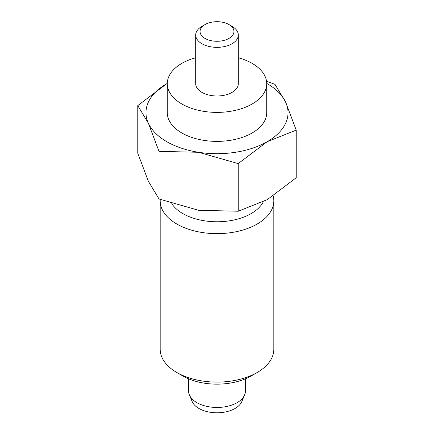 <?xml version="1.0" encoding="UTF-8"?>
<svg xmlns="http://www.w3.org/2000/svg" width="434" height="434" viewBox="0 0 434 434"><rect width="100%" height="100%" fill="white"/><g stroke="black" fill="none" stroke-linecap="round" stroke-linejoin="round"><path stroke-width="0.65" d="M245.411 378.811L245.411 391.056A28.411 16.405 180 0 1 244.613 394.924A28.411 16.405 180 0 1 224.682 406.853A28.411 16.405 180 0 1 196.911 402.654A28.411 16.405 180 0 1 189.387 394.924A28.411 16.405 180 0 1 188.589 391.056L188.589 378.811M244.613 394.924L241.852 401.499A25.568 14.761 180 0 1 223.911 412.229A25.568 14.761 180 0 1 198.918 408.459A25.568 14.761 180 0 1 192.148 401.499L189.387 394.924M205.011 38.409A16.953 9.787 180 0 1 205.011 24.57A16.953 9.787 180 0 1 228.989 24.564A16.953 9.787 180 0 1 228.989 24.57A16.953 9.787 180 0 1 228.989 38.409A16.953 9.787 180 0 1 205.011 38.409M232.065 26.344L228.989 24.564L232.065 26.344A21.309 12.304 180 0 1 238.309 35.045A21.309 12.304 180 0 1 225.154 46.411A21.309 12.304 180 0 1 201.935 43.742A21.309 12.304 180 0 1 195.691 35.045A21.309 12.304 180 0 1 201.935 26.344L205.011 24.57M195.691 35.045L195.691 83.686A21.309 12.304 0 0 0 201.935 92.382A21.309 12.304 0 0 0 225.154 95.051A21.309 12.304 0 0 0 238.309 83.686L238.309 35.045M266.72 83.686L266.72 112.683A49.72 28.704 180 0 1 236.025 139.2A49.72 28.704 180 0 1 181.841 132.978A49.72 28.704 180 0 1 167.28 112.683L167.28 83.686A49.72 28.704 0 0 0 181.841 103.981A49.72 28.704 0 0 0 236.025 110.203A49.72 28.704 0 0 0 266.72 83.686A49.72 28.704 0 0 0 252.159 63.386A49.72 28.704 0 0 0 238.309 57.749M195.691 57.749A49.72 28.704 0 0 0 167.28 83.686M273.198 195.989A56.821 32.805 180 0 1 273.821 200.833L273.821 349.299A56.821 32.805 180 0 1 257.183 372.497A56.821 32.805 180 0 1 176.822 372.497L182.85 375.98A48.299 27.884 180 0 1 182.844 375.98L176.817 372.497A56.821 32.805 180 0 1 176.817 372.497A56.821 32.805 180 0 1 160.179 349.299L160.179 200.833A56.821 32.805 180 0 1 160.227 199.461M273.821 200.833A56.821 32.805 180 0 1 238.743 231.143A56.821 32.805 180 0 1 176.822 224.031A56.821 32.805 180 0 1 160.179 200.833M263.286 201.848A48.299 27.884 180 0 1 182.85 213.593A48.299 27.884 180 0 1 171.772 203.665M238.228 211.233L198.615 210.289L159.007 198.978L148.39 181.293L137.779 153.24L137.779 105.608L148.39 123.294L159.007 151.347L198.615 152.291L238.228 163.602L238.228 211.233L267.225 199.673L296.221 177.75L296.221 130.119L285.61 102.066L274.993 84.38L266.53 81.18M238.228 163.602L267.225 141.679A71.03 41.008 0 0 0 285.61 102.066A71.03 41.008 0 0 0 267.225 83.686A71.03 41.008 0 0 0 266.72 83.393M137.779 105.608L166.775 83.686A71.03 41.008 0 0 1 167.28 83.393L166.775 83.686A71.03 41.008 0 0 0 148.39 123.294A71.03 41.008 0 0 0 166.775 141.679A71.03 41.008 0 0 0 198.615 152.291A71.03 41.008 0 0 0 267.225 141.679L296.221 130.119M159.007 198.978L159.007 151.347M257.183 372.497L251.156 375.98A48.299 27.884 180 0 1 182.85 375.98"/></g></svg>
